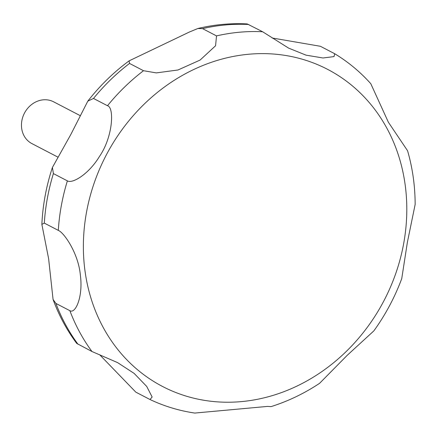 <?xml version="1.0" encoding="UTF-8"?>
<svg xmlns="http://www.w3.org/2000/svg" width="437" height="437" viewBox="0 0 437 437"><rect width="100%" height="100%" fill="white"/><g stroke="black" fill="none" stroke-linecap="round" stroke-linejoin="round"><path stroke-width="0.66" d="M80.08 115.576L53.62 101.816A23.543 20.654 117.5 0 0 39.559 100.505A23.543 20.654 117.5 0 0 21.85 120.754A23.543 20.654 117.5 0 0 31.896 143.593L57.695 157.014M53.068 299.449L48.611 258.66L41.865 224.367L44.306 223.105L58.296 230.375C64.146 232.615 78.387 253.455 80.348 274.999C83.27 296.308 75.579 314.198 69.865 310.68L55.881 303.409L53.068 299.449C58.913 315.416 66.785 330.061 76.694 343.378L91.972 351.517L117.586 362.612L134.137 373.406L146.717 386.434L152.152 397.025L149.978 399.5L135.82 392.142L99.68 354.757M53.396 173.593L52.413 167.447L70.881 134.388L87.81 101.138L93.496 98.456L107.486 105.732C114.418 107.229 113.074 136.754 99.439 156.506C88.673 174.254 72.422 183.944 67.38 180.869L53.396 173.593A196.213 172.107 117.5 0 0 44.306 223.105M129.527 63.436L129.112 60.852L189.265 32.081L197.835 28.514L202.539 28.629L216.523 35.9L215.572 45.759L200.097 60.066L177.99 69.986L156.32 72.897L143.511 70.712L129.527 63.436A196.213 172.107 117.5 0 0 93.496 98.456M149.978 399.5C164.175 406.224 179.11 410.742 194.787 413.063L267.542 406.41L271.033 406.628C288.098 401.237 304.299 393.458 319.627 383.287M319.622 383.287L347.197 355.336L373.848 330.885C385.5 314.727 394.797 297.302 401.745 278.615L407.366 242.382L415.15 204.44C415.101 185.944 412.577 168.048 407.574 150.76L388.384 122.24L370.789 83.702C360.181 71.87 348.147 61.879 334.687 53.724L334.032 56.597L322.998 57.984L306.047 55.155L288.611 48.119L262.637 31.759L247.233 23.937C230.741 23.046 214.277 24.576 197.835 28.514M272.131 37.986L320.408 46.289L334.687 53.724M269.372 396.463A178.749 156.79 117.5 0 0 404.968 183.453A178.749 156.79 117.5 0 0 220.8 59.383A178.749 156.79 117.5 0 0 85.204 272.388A178.749 156.79 117.5 0 0 269.372 396.463M55.881 303.409A196.213 172.107 117.5 0 0 77.988 344.247M143.511 70.712A196.213 172.107 117.5 0 0 107.486 105.732M67.38 180.869A196.213 172.107 117.5 0 0 58.296 230.375M69.865 310.68A196.213 172.107 117.5 0 0 91.972 351.517M262.637 31.759A196.213 172.107 117.5 0 0 216.523 35.9M248.653 24.483A196.213 172.107 117.5 0 0 202.539 28.629M41.865 224.367C42.76 205.084 46.273 186.107 52.413 167.447M87.81 101.138C99.871 85.701 113.636 72.269 129.112 60.852"/></g></svg>
